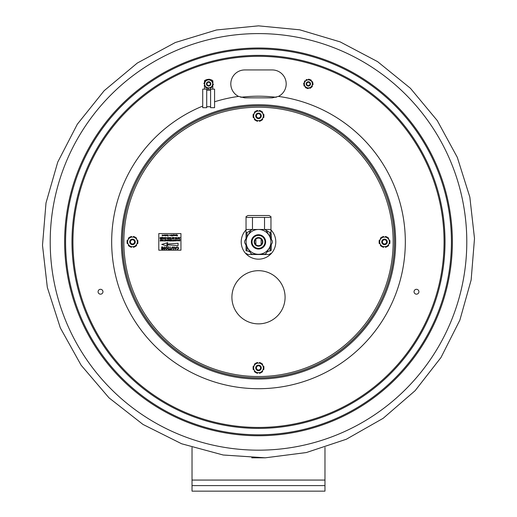 <?xml version="1.0" encoding="UTF-8"?>
<svg xmlns="http://www.w3.org/2000/svg" width="517" height="517" viewBox="0 0 517 517"><rect width="100%" height="100%" fill="white"/><g stroke="black" fill="none" stroke-linecap="round" stroke-linejoin="round"><path stroke-width="0.78" d="M324.973 447.431L324.973 485.612L192.027 485.612L192.027 447.431M324.973 485.612L324.973 491.15L192.027 491.15L192.027 485.612M258.5 97.862L244.761 97.862L238.576 96.414A13.959 13.959 0 0 1 244.761 69.944L272.239 69.944A13.959 13.959 0 0 1 278.424 96.414L272.239 97.862L258.5 97.862M416.482 289.3A2.436 2.436 0 0 1 418.589 292.952A2.436 2.436 0 0 1 414.369 292.952A2.436 2.436 0 0 1 416.482 289.3M100.518 294.173A2.436 2.436 0 0 1 98.411 290.515A2.436 2.436 0 0 1 102.631 290.515A2.436 2.436 0 0 1 100.518 294.173M258.5 33.592A208.293 208.293 0 0 1 466.793 241.885A208.293 208.293 0 0 1 258.5 450.171A208.293 208.293 0 0 1 50.207 241.885A208.293 208.293 0 0 1 258.5 33.592M272.239 97.862L278.424 96.414A146.828 146.828 0 0 1 388.429 310.265A146.828 146.828 0 0 1 149.878 340.671A146.828 146.828 0 0 1 202.722 106.063M246.034 229.91A17.281 17.281 0 0 0 252.044 257.912A17.281 17.281 0 0 0 270.966 229.91M306.801 83.308A1.661 1.661 0 0 1 309.644 82.856A1.661 1.661 0 0 1 308.617 85.544A1.661 1.661 0 0 1 306.801 83.308M207.097 83.308A1.661 1.661 0 0 1 209.941 82.856A1.661 1.661 0 0 1 208.907 85.544A1.661 1.661 0 0 1 207.097 83.308M384.519 239.778A2.107 2.107 0 0 1 386.341 242.932A2.107 2.107 0 0 1 382.696 242.932A2.107 2.107 0 0 1 384.519 239.778M384.519 239.112A2.772 2.772 0 0 0 381.746 241.885A2.772 2.772 0 0 0 384.519 244.651A2.772 2.772 0 0 0 387.291 241.885A2.772 2.772 0 0 0 384.519 239.112M258.5 113.759A2.107 2.107 0 0 1 260.322 116.913A2.107 2.107 0 0 1 256.678 116.913A2.107 2.107 0 0 1 258.5 113.759M258.5 113.094A2.772 2.772 0 0 0 255.728 115.866A2.772 2.772 0 0 0 258.5 118.632A2.772 2.772 0 0 0 261.272 115.866A2.772 2.772 0 0 0 258.5 113.094M258.5 365.797A2.107 2.107 0 0 1 260.322 368.951A2.107 2.107 0 0 1 256.678 368.951A2.107 2.107 0 0 1 258.5 365.797M258.5 365.131A2.772 2.772 0 0 0 255.728 367.904A2.772 2.772 0 0 0 258.5 370.67A2.772 2.772 0 0 0 261.272 367.904A2.772 2.772 0 0 0 258.5 365.131M132.481 239.778A2.107 2.107 0 0 1 134.304 242.932A2.107 2.107 0 0 1 130.659 242.932A2.107 2.107 0 0 1 132.481 239.778M132.481 239.112A2.772 2.772 0 0 0 129.709 241.885A2.772 2.772 0 0 0 132.481 244.651A2.772 2.772 0 0 0 135.254 241.885A2.772 2.772 0 0 0 132.481 239.112M122.51 241.885A135.99 135.99 0 0 0 326.492 359.651A135.99 135.99 0 0 0 326.492 124.112A135.99 135.99 0 0 0 122.51 241.885M255.282 363.91A0.446 0.446 0 0 0 254.661 363.903A5.538 5.538 0 0 0 254.506 364.065A0.446 0.446 0 0 0 254.59 364.75A0.775 0.775 0 0 1 254.732 364.86M253.433 368.692A0.446 0.446 0 0 0 253.123 369.222A5.538 5.538 0 0 0 253.181 369.442A0.446 0.446 0 0 0 253.815 369.713A0.775 0.775 0 0 1 253.983 369.642M264.025 367.904L261.266 372.686L255.734 372.686L252.975 367.904L255.734 363.115L261.266 363.115L264.025 367.904M263.069 369.552A4.86 4.86 0 0 0 263.069 366.249M262.216 364.769A4.86 4.86 0 0 0 259.353 363.115M257.647 363.115A4.86 4.86 0 0 0 254.784 364.769M253.931 366.249A4.86 4.86 0 0 0 253.931 369.552M254.784 371.032A4.86 4.86 0 0 0 257.647 372.686M259.353 372.686A4.86 4.86 0 0 0 262.216 371.032M262.268 370.941A0.775 0.775 0 0 0 262.41 371.051A0.446 0.446 0 0 1 262.494 371.736A5.538 5.538 0 0 1 262.339 371.897A0.446 0.446 0 0 1 261.718 371.897M263.017 369.642A0.775 0.775 0 0 1 263.185 369.713A0.446 0.446 0 0 0 263.819 369.442A5.538 5.538 0 0 0 263.877 369.222A0.446 0.446 0 0 0 263.567 368.692M257.75 372.686A0.775 0.775 0 0 0 257.724 372.86A0.446 0.446 0 0 1 257.175 373.28A5.538 5.538 0 0 1 256.955 373.222A0.446 0.446 0 0 1 256.652 372.686M260.348 372.686A0.446 0.446 0 0 1 260.045 373.222A5.538 5.538 0 0 1 259.825 373.28A0.446 0.446 0 0 1 259.275 372.86A0.775 0.775 0 0 0 259.25 372.686M254.732 370.941A0.775 0.775 0 0 1 254.59 371.051A0.446 0.446 0 0 0 254.506 371.736A5.538 5.538 0 0 0 254.661 371.897A0.446 0.446 0 0 0 255.282 371.897M253.983 366.159A0.775 0.775 0 0 1 253.815 366.094A0.446 0.446 0 0 0 253.181 366.359A5.538 5.538 0 0 0 253.123 366.579A0.446 0.446 0 0 0 253.433 367.109M259.25 363.115A0.775 0.775 0 0 0 259.275 362.94A0.446 0.446 0 0 1 259.825 362.52A5.538 5.538 0 0 1 260.045 362.579A0.446 0.446 0 0 1 260.348 363.115M257.75 363.115A0.775 0.775 0 0 1 257.724 362.94A0.446 0.446 0 0 0 257.175 362.52A5.538 5.538 0 0 0 256.955 362.579A0.446 0.446 0 0 0 256.652 363.115M263.017 366.159A0.775 0.775 0 0 0 263.185 366.094A0.446 0.446 0 0 1 263.819 366.359A5.538 5.538 0 0 1 263.877 366.579A0.446 0.446 0 0 1 263.567 367.109M262.268 364.86A0.775 0.775 0 0 1 262.41 364.75A0.446 0.446 0 0 0 262.494 364.065A5.538 5.538 0 0 0 262.339 363.903A0.446 0.446 0 0 0 261.718 363.91M130.633 246.667A0.446 0.446 0 0 0 130.937 247.204A5.538 5.538 0 0 0 131.156 247.262A0.446 0.446 0 0 0 131.706 246.842A0.775 0.775 0 0 1 131.732 246.667M135.7 245.879A0.446 0.446 0 0 0 136.32 245.879A5.538 5.538 0 0 0 136.475 245.717A0.446 0.446 0 0 0 136.391 245.032A0.775 0.775 0 0 1 136.249 244.922M137.548 241.09A0.446 0.446 0 0 0 137.858 240.56A5.538 5.538 0 0 0 137.8 240.34A0.446 0.446 0 0 0 137.167 240.075A0.775 0.775 0 0 1 136.999 240.14M134.33 237.096A0.446 0.446 0 0 0 134.026 236.56A5.538 5.538 0 0 0 133.806 236.502A0.446 0.446 0 0 0 133.257 236.922A0.775 0.775 0 0 1 133.231 237.096M135.7 237.891A0.446 0.446 0 0 1 136.32 237.885A5.538 5.538 0 0 1 136.475 238.046A0.446 0.446 0 0 1 136.391 238.731A0.775 0.775 0 0 0 136.249 238.841M137.548 242.673A0.446 0.446 0 0 1 137.858 243.203A5.538 5.538 0 0 1 137.8 243.423A0.446 0.446 0 0 1 137.167 243.694A0.775 0.775 0 0 0 136.999 243.623M134.33 246.667A0.446 0.446 0 0 1 134.026 247.204A5.538 5.538 0 0 1 133.806 247.262A0.446 0.446 0 0 1 133.257 246.842A0.775 0.775 0 0 0 133.231 246.667M130.633 237.096A0.446 0.446 0 0 1 130.937 236.56A5.538 5.538 0 0 1 131.156 236.502A0.446 0.446 0 0 1 131.706 236.922A0.775 0.775 0 0 0 131.732 237.096M133.334 237.096L135.247 237.096L136.197 238.751A4.86 4.86 0 0 0 133.334 237.096L131.628 237.096A4.86 4.86 0 0 0 128.765 238.751L129.715 237.096L131.628 237.096M127.415 241.09A0.446 0.446 0 0 1 127.104 240.56A5.538 5.538 0 0 1 127.163 240.34A0.446 0.446 0 0 1 127.796 240.075A0.775 0.775 0 0 0 127.964 240.14M128.714 238.841A0.775 0.775 0 0 0 128.571 238.731A0.446 0.446 0 0 1 128.487 238.046A5.538 5.538 0 0 1 128.643 237.885A0.446 0.446 0 0 1 129.263 237.891M129.263 245.879A0.446 0.446 0 0 1 128.643 245.879A5.538 5.538 0 0 1 128.487 245.717A0.446 0.446 0 0 1 128.571 245.032A0.775 0.775 0 0 0 128.714 244.922M127.964 243.623A0.775 0.775 0 0 0 127.796 243.694A0.446 0.446 0 0 1 127.163 243.423A5.538 5.538 0 0 1 127.104 243.203A0.446 0.446 0 0 1 127.415 242.673M127.912 240.231A4.86 4.86 0 0 0 127.912 243.533L126.956 241.885L128.765 238.751M128.765 245.013A4.86 4.86 0 0 0 131.628 246.667L129.715 246.667L127.912 243.533M133.334 246.667A4.86 4.86 0 0 0 136.197 245.013L135.247 246.667L131.628 246.667M137.05 240.231L138.007 241.885L137.05 243.533A4.86 4.86 0 0 0 137.05 240.231L136.197 238.751M137.05 243.533L136.197 245.013M254.732 112.822A0.775 0.775 0 0 0 254.59 112.712A0.446 0.446 0 0 1 254.506 112.027A5.538 5.538 0 0 1 254.661 111.866A0.446 0.446 0 0 1 255.282 111.872M253.433 116.655A0.446 0.446 0 0 0 253.123 117.185A5.538 5.538 0 0 0 253.181 117.404A0.446 0.446 0 0 0 253.815 117.676A0.775 0.775 0 0 1 253.983 117.605M256.652 120.648A0.446 0.446 0 0 0 256.955 121.185A5.538 5.538 0 0 0 257.175 121.243A0.446 0.446 0 0 0 257.724 120.823A0.775 0.775 0 0 1 257.75 120.648M261.718 119.86A0.446 0.446 0 0 0 262.339 119.86A5.538 5.538 0 0 0 262.494 119.698A0.446 0.446 0 0 0 262.41 119.013A0.775 0.775 0 0 1 262.268 118.904M261.718 111.872A0.446 0.446 0 0 1 262.339 111.866A5.538 5.538 0 0 1 262.494 112.027A0.446 0.446 0 0 1 262.41 112.712A0.775 0.775 0 0 0 262.268 112.822M263.567 116.655A0.446 0.446 0 0 1 263.877 117.185A5.538 5.538 0 0 1 263.819 117.404A0.446 0.446 0 0 1 263.185 117.676A0.775 0.775 0 0 0 263.017 117.605M260.348 120.648A0.446 0.446 0 0 1 260.045 121.185A5.538 5.538 0 0 1 259.825 121.243A0.446 0.446 0 0 1 259.275 120.823A0.775 0.775 0 0 0 259.25 120.648M255.282 119.86A0.446 0.446 0 0 1 254.661 119.86A5.538 5.538 0 0 1 254.506 119.698A0.446 0.446 0 0 1 254.59 119.013A0.775 0.775 0 0 0 254.732 118.904M263.567 115.071A0.446 0.446 0 0 0 263.877 114.541A5.538 5.538 0 0 0 263.819 114.322A0.446 0.446 0 0 0 263.185 114.057A0.775 0.775 0 0 1 263.017 114.121M256.652 111.077A0.446 0.446 0 0 1 256.955 110.541A5.538 5.538 0 0 1 257.175 110.483A0.446 0.446 0 0 1 257.724 110.903A0.775 0.775 0 0 0 257.75 111.077M259.25 111.077A0.775 0.775 0 0 0 259.275 110.903A0.446 0.446 0 0 1 259.825 110.483A5.538 5.538 0 0 1 260.045 110.541A0.446 0.446 0 0 1 260.348 111.077M259.353 111.077L261.266 111.077L262.216 112.732A4.86 4.86 0 0 0 259.353 111.077L257.647 111.077A4.86 4.86 0 0 0 254.784 112.732L255.734 111.077L257.647 111.077M253.433 115.071A0.446 0.446 0 0 1 253.123 114.541A5.538 5.538 0 0 1 253.181 114.322A0.446 0.446 0 0 1 253.815 114.057A0.775 0.775 0 0 0 253.983 114.121M253.931 114.212A4.86 4.86 0 0 0 253.931 117.514L252.975 115.866L254.784 112.732M254.784 118.994A4.86 4.86 0 0 0 257.647 120.648L255.734 120.648L253.931 117.514M259.353 120.648A4.86 4.86 0 0 0 262.216 118.994L261.266 120.648L257.647 120.648M263.069 114.212L264.025 115.866L263.069 117.514A4.86 4.86 0 0 0 263.069 114.212L262.216 112.732M263.069 117.514L262.216 118.994M381.3 237.891A0.446 0.446 0 0 0 380.68 237.885A5.538 5.538 0 0 0 380.525 238.046A0.446 0.446 0 0 0 380.609 238.731A0.775 0.775 0 0 1 380.751 238.841M379.452 242.673A0.446 0.446 0 0 0 379.142 243.203A5.538 5.538 0 0 0 379.2 243.423A0.446 0.446 0 0 0 379.833 243.694A0.775 0.775 0 0 1 380.001 243.623M390.044 241.885L387.285 246.667L381.753 246.667L378.993 241.885L381.753 237.096L387.285 237.096L390.044 241.885M389.088 243.533A4.86 4.86 0 0 0 389.088 240.231M388.235 238.751A4.86 4.86 0 0 0 385.372 237.096M383.666 237.096A4.86 4.86 0 0 0 380.803 238.751M379.95 240.231A4.86 4.86 0 0 0 379.95 243.533M380.803 245.013A4.86 4.86 0 0 0 383.666 246.667M385.372 246.667A4.86 4.86 0 0 0 388.235 245.013M388.286 244.922A0.775 0.775 0 0 0 388.429 245.032A0.446 0.446 0 0 1 388.513 245.717A5.538 5.538 0 0 1 388.357 245.879A0.446 0.446 0 0 1 387.737 245.879M389.585 242.673A0.446 0.446 0 0 1 389.896 243.203A5.538 5.538 0 0 1 389.837 243.423A0.446 0.446 0 0 1 389.204 243.694A0.775 0.775 0 0 0 389.036 243.623M383.769 246.667A0.775 0.775 0 0 0 383.743 246.842A0.446 0.446 0 0 1 383.194 247.262A5.538 5.538 0 0 1 382.974 247.204A0.446 0.446 0 0 1 382.67 246.667M385.268 246.667A0.775 0.775 0 0 1 385.294 246.842A0.446 0.446 0 0 0 385.844 247.262A5.538 5.538 0 0 0 386.063 247.204A0.446 0.446 0 0 0 386.367 246.667M380.751 244.922A0.775 0.775 0 0 1 380.609 245.032A0.446 0.446 0 0 0 380.525 245.717A5.538 5.538 0 0 0 380.68 245.879A0.446 0.446 0 0 0 381.3 245.879M380.001 240.14A0.775 0.775 0 0 1 379.833 240.075A0.446 0.446 0 0 0 379.2 240.34A5.538 5.538 0 0 0 379.142 240.56A0.446 0.446 0 0 0 379.452 241.09M385.268 237.096A0.775 0.775 0 0 0 385.294 236.922A0.446 0.446 0 0 1 385.844 236.502A5.538 5.538 0 0 1 386.063 236.56A0.446 0.446 0 0 1 386.367 237.096M383.769 237.096A0.775 0.775 0 0 1 383.743 236.922A0.446 0.446 0 0 0 383.194 236.502A5.538 5.538 0 0 0 382.974 236.56A0.446 0.446 0 0 0 382.67 237.096M389.036 240.14A0.775 0.775 0 0 0 389.204 240.075A0.446 0.446 0 0 1 389.837 240.34A5.538 5.538 0 0 1 389.896 240.56A0.446 0.446 0 0 1 389.585 241.09M387.737 237.891A0.446 0.446 0 0 1 388.357 237.885A5.538 5.538 0 0 1 388.513 238.046A0.446 0.446 0 0 1 388.429 238.731A0.775 0.775 0 0 0 388.286 238.841M171.069 235.59L171.069 235.015L171.069 235.59M171.069 235.72L170.707 235.313L171.069 234.886L171.308 235.636L170.707 235.313L171.069 234.886L171.431 235.306M173.854 235.319L173.453 235.313L173.854 235.319M176.355 235.707L175.812 235.313L176.504 234.595L176.355 235.707M176.161 235.015L176.155 235.59L176.161 235.015M170.003 235.306L169.57 235.306L170.003 235.306M167.495 236.01L168.135 235.881L167.54 235.545L168.135 235.028L167.463 234.905L168.283 234.905L168.283 236.01L167.495 236.01M163.159 235.403L163.611 235.403L163.159 235.403M167.127 235.707L166.642 234.905L166.939 235.59L167.269 234.905L167.127 235.707M165.505 236.01L165.647 234.905L165.505 236.01M174.643 235.707L174.158 234.905L174.449 235.59L174.785 234.905L174.643 235.707M177.085 235.015L177.499 235.72L177.118 236.023L176.711 235.687L177.312 235.636L176.678 235.216L177.079 234.886L177.544 235.287L177.085 235.015M162.357 235.022L162.9 235.306L162.215 236.01L162.215 234.905L162.9 235.306M162.558 235.015L162.564 235.59L162.558 235.015M164.361 238.802L163.883 237.846L164.503 237.432L165.052 238.007L164.361 238.802L163.883 237.846M164.49 237.587L164.904 238.001L164.354 238.647L163.954 238.221L164.49 237.587M161.259 238.783L162.079 238.628L162.157 238.221L161.394 238.221L162.286 237.607L161.466 237.452L162.474 237.452L162.202 238.783L161.259 238.783M178.462 237.962L178.178 237.587L177.441 238.783L178.152 237.432L178.636 237.814L178.443 238.783L178.178 237.587M171.062 238.628L170.003 238.783L170.468 238.628L170.713 237.452L170.623 238.628L171.062 238.628M177.253 238.628L176.187 238.783L176.652 238.628L176.898 237.452L176.808 238.628L177.253 238.628M168.006 237.852L167.308 237.807L168.006 238.447L167.553 238.802L167.075 238.421L167.786 238.583L167.153 237.82L167.657 237.432L168.006 237.852M179.586 238.783L179.147 237.646L178.772 238.783L179.031 237.452L179.677 238.602L180.065 237.452L179.586 238.783M173.169 238.208L173.867 237.432L174.416 238.007L173.725 238.802L173.169 238.208L173.725 238.802M173.854 237.587L174.261 238.001L173.718 238.647L173.318 238.221L173.854 237.587M179.393 240.993L178.83 240.45L179.373 239.688L180.065 239.668L179.793 240.993L179.393 240.993M179.657 239.823L179.67 240.844L178.985 240.457L179.657 239.823L179.147 239.998M179.67 240.844L179.877 239.823M160.141 240.993L160.961 240.844L161.046 240.437L160.276 240.437L161.168 239.823L160.348 239.668L161.356 239.668L161.084 240.993L160.141 240.993M166.474 240.993L166.28 239.856L165.492 240.993L166.209 239.668L166.474 240.993M163.669 240.844L162.603 240.993L163.068 240.844L163.32 239.668L163.223 240.844L163.669 240.844M169.796 240.993L170.61 240.844L170.694 240.437L169.931 240.437L170.823 239.823L170.003 239.668L171.011 239.668L170.739 240.993L169.796 240.993M171.495 240.993L171.069 240.67L171.502 240.263L171.166 239.668L171.825 240.263L172.316 239.668L172.051 240.993L171.495 240.993M171.922 240.844L172.012 240.418L171.922 240.844L171.217 240.676L171.521 240.418M167.463 241.012L166.985 240.062L167.605 239.649L168.154 240.224L167.463 241.012L166.985 240.062M167.592 239.804L168.006 240.218L167.456 240.864L167.056 240.437L167.592 239.804M164.29 249.524L162.965 247.469L162.965 249.524L162.616 249.524L162.616 246.868L164.316 248.923L164.316 246.868L164.658 246.868L164.658 249.524L164.29 249.524M171.095 249.22L168.975 249.524L169.86 249.22L169.86 246.868L170.209 246.868L170.209 249.22L171.095 249.22M161.537 247.216L161.886 246.868L161.537 247.216M177.557 246.829L178.766 248.218L177.57 249.562L176.568 248.787L177.583 249.259L178.417 248.218L177.59 247.139L176.491 247.714L177.557 246.829M165.162 248.192L166.416 246.829L167.663 248.16L166.409 249.562L165.162 248.192M166.416 247.139L167.321 248.16L166.409 249.259L165.505 248.192L166.416 247.139M158.79 233.574L180.95 233.574L180.95 250.189L158.79 250.189L158.79 233.574M173.46 234.841L173.996 235.306L173.305 235.707L173.305 235.015L173.667 234.582L173.983 234.841L173.453 234.996M170.028 235.636L169.421 235.313L169.783 234.886L170.028 235.636L169.421 235.313M168.135 235.416L168.135 235.028M163.378 235.72L163.017 235.274L163.611 235.274L163.023 235.125L163.753 235.3L163.378 235.72L163.017 235.274M164.012 235.132L164.509 235.487L164.225 235.72L163.87 235.145L164.522 235.145L164.193 235.235M164.639 235.313L165.001 234.886L165.24 235.636L164.639 235.313L165.001 234.886L165.362 235.306M172.174 235.229L171.605 236.01L171.605 234.905L171.747 235.849L172.045 234.905L172.504 235.849L172.652 234.905L172.652 236.01L172.071 235.241M169.124 240.134L168.258 240.993L168.536 239.668L168.4 240.844L169.046 239.668L169.356 240.806L169.738 239.668L169.479 240.993L168.943 240.179M164.387 240.844L165.181 240.844L165.259 240.437L164.496 240.437L165.388 239.823L164.568 239.668L165.576 239.668L165.304 240.993L164.361 240.993L165.259 240.437M169.815 240.844L170.61 240.844L170.694 240.437M175.929 240.108L175.476 240.993L175.735 239.668L176.381 240.819L176.769 239.668L176.497 240.993L175.786 240.211M173.867 237.432L174.416 238.007M160.399 238.783L159.966 238.453L160.406 238.046L160.063 237.452L160.729 238.046L161.22 237.452L160.949 238.783L159.966 238.453L160.406 238.046M179.528 238.214L179.677 238.602L179.742 238.259M169.763 238.24L169.053 238.24L168.788 238.783L169.059 237.452L169.085 238.085L169.796 238.085L170.087 237.452L169.815 238.783L169.763 238.24L169.053 238.24M167.553 238.802L167.075 238.421M167.308 238.091L167.657 237.432M178.152 237.432L178.598 238.053M162.079 238.628L162.157 238.221M172.232 237.891L171.773 238.783L172.038 237.452L172.678 238.602L173.072 237.452L172.801 238.783L172.083 237.994M174.63 247.986L175.541 247.986L175.082 249.22L174.63 247.986M174.216 246.868L174.513 247.675L175.651 247.675L176.316 246.868L175.257 249.524L173.848 246.868L174.216 246.868M168.555 246.868L168.555 249.524L168.206 249.524L168.206 246.868L168.555 246.868M161.537 248.923L161.808 247.481L161.886 249.524L161.537 248.923M173.525 247.992L173.525 249.524L173.176 249.524L173.176 248.018L172.523 247.178L171.482 249.524L171.482 247.992L172.497 246.829L173.525 247.992M161.756 244.418L167.792 242.622L166.842 244.063L178.087 243.274L178.087 245.569L166.842 244.78L167.792 246.221L161.756 244.418M177.538 240.437L178.074 239.804L178.481 240.218L177.938 240.864L177.538 240.437M177.803 239.714L178.636 240.224L177.938 241.012L177.383 240.424L177.803 239.714M161.388 240.993L161.659 239.668L161.685 240.302L162.396 240.302L162.687 239.668L162.416 240.993L162.37 240.457L161.659 240.457L161.388 240.993M172.775 240.993L173.647 239.668L173.395 240.844L173.809 240.993L172.775 240.993M168.542 240.308L168.4 240.844M174.778 239.804L175.192 240.218L174.643 240.864L174.248 240.437L174.778 239.804M174.791 239.649L175.341 240.224L174.649 241.012L174.093 240.424L174.791 239.649M160.91 238.201L160.425 238.201L160.91 238.201L160.373 238.628L160.826 238.628M160.373 238.628L160.425 238.201M165.698 238.802L165.207 238.395L165.698 238.647L166.228 238.001L165.854 237.587L165.266 237.891L165.86 237.432L166.384 238.001L165.698 238.802M168.716 237.452L168.29 238.783L168.716 237.452M163.178 237.639L162.39 238.783L163.107 237.452L163.527 238.783L163.178 237.639M175.341 237.807L176.038 238.447L175.586 238.802L175.114 238.395L175.883 238.453L175.192 237.82L175.69 237.432L176.194 237.872L175.341 237.807M172.536 238.214L172.678 238.602L172.749 238.259M166.468 235.3L166.106 235.72L165.795 235.468L166.325 235.306L165.776 235.177L166.106 234.886L166.468 235.3M175.509 235.597L175.638 234.905L175.509 235.597M174.979 235.707L175.121 234.905L174.979 235.707M165.001 235.015L165.001 235.59L165.001 235.015M164.199 235.397L164.186 234.886L164.522 235.145M206.71 89.144L206.71 107.685L202.722 107.685L202.722 89.144L206.71 89.144M206.58 79.676A7.199 7.199 0 0 0 204.493 80.691L204.493 82.914M204.493 86.061L204.493 89.144M206.71 90.12L210.587 90.12L206.71 90.12M206.71 89.674L210.587 89.674M210.587 89.144L210.587 107.685L214.574 107.685L214.574 89.144L210.587 89.144M212.804 81.744L212.804 80.691A7.199 7.199 0 0 0 210.341 79.573M210.251 79.553A7.199 7.199 0 0 0 209.572 79.431M208.635 79.372A7.199 7.199 0 0 0 207.123 79.534M212.804 89.144L212.804 84.891M262.823 241.885A4.323 4.323 0 0 0 256.342 238.143A4.323 4.323 0 0 0 256.342 245.627A4.323 4.323 0 0 0 262.823 241.885M262.377 241.885A3.877 3.877 0 0 1 256.561 245.239A3.877 3.877 0 0 1 256.561 238.524A3.877 3.877 0 0 1 262.377 241.885M258.5 254.286A12.402 12.402 0 0 0 270.902 241.885A12.402 12.402 0 0 0 258.5 229.477A12.402 12.402 0 0 0 246.098 241.885A12.402 12.402 0 0 0 258.5 254.286M251.352 241.885A7.148 7.148 0 0 0 262.074 248.07A7.148 7.148 0 0 0 262.074 235.694A7.148 7.148 0 0 0 251.352 241.885M264.982 241.885A6.482 6.482 0 0 1 258.5 248.36A6.482 6.482 0 0 1 252.018 241.885A6.482 6.482 0 0 1 258.5 235.403A6.482 6.482 0 0 1 264.982 241.885M252.361 254.293L264.659 254.286L252.361 254.293A13.849 13.849 0 0 1 250.835 253.414L244.683 242.77L250.835 253.414M266.165 230.349L272.317 240.993L266.165 230.349A13.849 13.849 0 0 0 264.639 229.47L252.341 229.477L270.966 229.477L270.966 238.647M264.659 254.286A13.849 13.849 0 0 0 266.177 253.408L272.323 242.751L266.177 253.408M250.823 230.356L244.677 241.012L250.823 230.356A13.849 13.849 0 0 1 252.341 229.477M244.677 241.012A13.849 13.849 0 0 0 244.683 242.77M272.323 242.751A13.849 13.849 0 0 0 272.317 240.993M255.876 239.028L255.876 244.735C257.628 245.989 259.372 245.989 261.124 244.735L261.124 239.028C259.372 237.775 257.628 237.775 255.876 239.028M247.01 246.803L247.01 250.803L246.034 250.803C246.034 254.338 246.034 254.338 246.034 250.803C246.034 254.338 246.034 254.338 246.034 250.803L246.034 245.116M246.034 238.66L246.034 216.636L246.034 217.431L252.464 217.431L252.464 229.477L246.034 229.477M270.966 229.477L270.966 216.636L270.966 217.431L252.464 217.431M264.536 229.47L264.536 217.431M270.966 245.11L270.966 250.803C270.966 254.338 270.966 254.338 270.966 250.803C270.966 254.338 270.966 254.338 270.966 250.803L269.99 250.803L269.99 246.796M246.034 216.636L247.973 215.518L269.027 215.518L270.966 216.636M269.99 236.96L269.99 232.579L265.363 229.852M251.637 229.852L247.01 232.579L247.01 236.967M247.01 250.803L249.937 251.857M267.076 251.857L269.99 250.803M269.99 232.579L270.966 232.579M270.966 253.395L269.027 254.513L247.973 254.513L246.034 253.395M246.034 232.579L247.01 232.579M271.296 244.528L271.296 245.355M271.186 246.131L271.186 247.281M271.186 247.191L271.296 246.661M271.186 247.953L271.186 249.104M271.296 236.56L271.296 239.565M271.186 250.189L271.186 244.722M271.186 239.035L271.186 233.574M208.558 79.825A0.556 0.556 0 0 0 208.551 79.767L208.545 79.721A0.446 0.446 0 0 1 209.017 79.211A4.711 4.711 0 0 1 209.256 79.23A0.446 0.446 0 0 1 209.643 79.65L207.466 79.993A0.556 0.556 0 0 1 207.459 79.941L207.446 79.896A0.446 0.446 0 0 0 206.839 79.553A4.711 4.711 0 0 0 206.619 79.65A0.446 0.446 0 0 0 206.38 80.167L209.643 79.65M205.068 81.938A0.556 0.556 0 0 0 205.016 81.919L204.971 81.899A0.446 0.446 0 0 1 204.764 81.234A4.711 4.711 0 0 1 204.906 81.04A0.446 0.446 0 0 1 205.462 80.91L204.674 82.966A0.556 0.556 0 0 1 204.622 82.953L204.577 82.933A0.446 0.446 0 0 0 203.976 83.289A4.711 4.711 0 0 0 203.95 83.534A0.446 0.446 0 0 0 204.28 83.993L205.462 80.91M205.159 86.022A0.556 0.556 0 0 0 205.113 86.055L205.075 86.08A0.446 0.446 0 0 1 204.396 85.932A4.711 4.711 0 0 1 204.299 85.706A0.446 0.446 0 0 1 204.467 85.163L205.85 86.875A0.556 0.556 0 0 1 205.811 86.914L205.772 86.94A0.446 0.446 0 0 0 205.785 87.638A4.711 4.711 0 0 0 205.979 87.78A0.446 0.446 0 0 0 206.542 87.728L206.974 88.258L209.824 87.806A0.556 0.556 0 0 1 209.837 87.864L209.844 87.909A0.446 0.446 0 0 0 210.451 88.252A4.711 4.711 0 0 0 210.671 88.148A0.446 0.446 0 0 0 210.91 87.638L211.589 87.528L212.623 84.833A0.556 0.556 0 0 1 212.674 84.853L212.72 84.872A0.446 0.446 0 0 0 213.314 84.51A4.711 4.711 0 0 0 213.34 84.271A0.446 0.446 0 0 0 213.01 83.806L211.589 87.528L206.974 88.258L204.467 85.163M211.834 86.888A0.446 0.446 0 0 0 212.384 86.766A4.711 4.711 0 0 0 212.526 86.565A0.446 0.446 0 0 0 212.319 85.906L212.274 85.887A0.556 0.556 0 0 1 212.222 85.861M208.739 87.98A0.556 0.556 0 0 0 208.745 88.039L208.752 88.084A0.446 0.446 0 0 1 208.28 88.594A4.711 4.711 0 0 1 208.034 88.569A0.446 0.446 0 0 1 207.653 88.155M210.316 79.54L211.44 80.93A0.556 0.556 0 0 1 211.485 80.891L211.518 80.859A0.446 0.446 0 0 0 211.511 80.167A4.711 4.711 0 0 0 211.311 80.019A0.446 0.446 0 0 0 210.749 80.07L210.316 79.54M210.083 80.161A4.007 4.007 0 0 0 204.906 82.468A4.007 4.007 0 0 0 207.214 87.638A4.007 4.007 0 0 0 212.384 85.337A4.007 4.007 0 0 0 210.083 80.161M212.138 81.783A0.556 0.556 0 0 0 212.177 81.751L212.216 81.718A0.446 0.446 0 0 1 212.894 81.873A4.711 4.711 0 0 1 212.998 82.1A0.446 0.446 0 0 1 212.83 82.636M207.866 85.932A2.171 2.171 0 0 0 210.794 83.56A2.171 2.171 0 0 0 207.278 82.216A2.171 2.171 0 0 0 207.866 85.932M209.262 82.287A1.725 1.725 0 0 1 210.257 84.523A1.725 1.725 0 0 1 208.028 85.518A1.725 1.725 0 0 1 207.033 83.282A1.725 1.725 0 0 1 209.262 82.287M308.261 79.825A0.556 0.556 0 0 0 308.255 79.767L308.248 79.721A0.446 0.446 0 0 1 308.72 79.211A4.711 4.711 0 0 1 308.966 79.23A0.446 0.446 0 0 1 309.347 79.65L307.176 79.993A0.556 0.556 0 0 1 307.163 79.941L307.156 79.896A0.446 0.446 0 0 0 306.549 79.553A4.711 4.711 0 0 0 306.329 79.65A0.446 0.446 0 0 0 306.09 80.167L310.026 79.54L312.966 83.172L311.292 87.528L306.684 88.258L303.744 84.633L305.56 86.875A0.556 0.556 0 0 1 305.515 86.914L305.482 86.94A0.446 0.446 0 0 0 305.489 87.638A4.711 4.711 0 0 0 305.689 87.78A0.446 0.446 0 0 0 306.251 87.728L306.684 88.258L309.534 87.806A0.556 0.556 0 0 1 309.541 87.864L309.554 87.909A0.446 0.446 0 0 0 310.161 88.252A4.711 4.711 0 0 0 310.381 88.148A0.446 0.446 0 0 0 310.62 87.638L311.292 87.528L312.326 84.833A0.556 0.556 0 0 1 312.378 84.853L312.423 84.872A0.446 0.446 0 0 0 313.024 84.51A4.711 4.711 0 0 0 313.05 84.271A0.446 0.446 0 0 0 312.72 83.806L312.966 83.172L311.15 80.93A0.556 0.556 0 0 1 311.189 80.891L311.228 80.859A0.446 0.446 0 0 0 311.215 80.167A4.711 4.711 0 0 0 311.021 80.019A0.446 0.446 0 0 0 310.458 80.07L310.026 79.54L309.347 79.65M304.778 81.938A0.556 0.556 0 0 0 304.726 81.919L304.681 81.899A0.446 0.446 0 0 1 304.474 81.234A4.711 4.711 0 0 1 304.616 81.04A0.446 0.446 0 0 1 305.172 80.91L304.384 82.966A0.556 0.556 0 0 1 304.326 82.953L304.28 82.933A0.446 0.446 0 0 0 303.686 83.289A4.711 4.711 0 0 0 303.66 83.534A0.446 0.446 0 0 0 303.99 83.993L305.172 80.91M304.862 86.022A0.556 0.556 0 0 0 304.823 86.055L304.784 86.08A0.446 0.446 0 0 1 304.106 85.932A4.711 4.711 0 0 1 304.002 85.706A0.446 0.446 0 0 1 304.17 85.163M308.442 87.98A0.556 0.556 0 0 0 308.449 88.039L308.455 88.084A0.446 0.446 0 0 1 307.983 88.594A4.711 4.711 0 0 1 307.744 88.569A0.446 0.446 0 0 1 307.356 88.155M311.932 85.861A0.556 0.556 0 0 0 311.984 85.887L312.029 85.906A0.446 0.446 0 0 1 312.236 86.565A4.711 4.711 0 0 1 312.094 86.766A0.446 0.446 0 0 1 311.538 86.888M309.786 80.161A4.007 4.007 0 0 0 304.616 82.468A4.007 4.007 0 0 0 306.917 87.638A4.007 4.007 0 0 0 312.094 85.337A4.007 4.007 0 0 0 309.786 80.161M311.841 81.783A0.556 0.556 0 0 0 311.887 81.751L311.925 81.718A0.446 0.446 0 0 1 312.604 81.873A4.711 4.711 0 0 1 312.701 82.1A0.446 0.446 0 0 1 312.533 82.636M307.576 85.932A2.171 2.171 0 0 0 310.497 83.56A2.171 2.171 0 0 0 306.988 82.216A2.171 2.171 0 0 0 307.576 85.932M308.972 82.287A1.725 1.725 0 0 1 309.967 84.523A1.725 1.725 0 0 1 307.738 85.518A1.725 1.725 0 0 1 306.743 83.282A1.725 1.725 0 0 1 308.972 82.287M285.087 297.275A26.587 26.587 0 0 0 245.207 274.249A26.587 26.587 0 0 0 245.207 320.301A26.587 26.587 0 0 0 285.087 297.275M192.027 480.073L324.973 480.073M276.207 97.286A145.678 145.678 0 0 0 240.793 97.286M64.625 241.885A193.875 193.875 0 0 1 258.5 48.01A193.875 193.875 0 0 1 452.375 241.885A193.875 193.875 0 0 1 258.5 435.76A193.875 193.875 0 0 1 64.625 241.885M258.5 48.96A192.925 192.925 0 0 1 451.425 241.885A192.925 192.925 0 0 1 258.5 434.803A192.925 192.925 0 0 1 65.581 241.885A192.925 192.925 0 0 1 258.5 48.96M258.5 55.364A186.521 186.521 0 0 1 445.021 241.885A186.521 186.521 0 0 1 258.5 428.399A186.521 186.521 0 0 1 71.979 241.885A186.521 186.521 0 0 1 258.5 55.364M258.5 56.314A185.564 185.564 0 0 1 444.064 241.885A185.564 185.564 0 0 1 258.5 427.449A185.564 185.564 0 0 1 72.936 241.885A185.564 185.564 0 0 1 258.5 56.314M214.574 101.778A146.828 146.828 0 0 1 238.576 96.414M258.5 104.744A137.141 137.141 0 0 1 395.641 241.885A137.141 137.141 0 0 1 258.5 379.019A137.141 137.141 0 0 1 121.359 241.885A137.141 137.141 0 0 1 258.5 104.744M258.5 105.823A136.055 136.055 0 0 1 394.555 241.885A136.055 136.055 0 0 1 258.5 377.94A136.055 136.055 0 0 1 122.445 241.885A136.055 136.055 0 0 1 258.5 105.823M123.841 241.885A134.659 134.659 0 0 1 325.833 125.263A134.659 134.659 0 0 1 325.833 358.501A134.659 134.659 0 0 1 123.841 241.885M251.714 457.81L265.286 457.816M258.5 25.85L299.711 29.812L340.121 41.871L377.572 61.626L410.382 88.245L437.272 120.59L457.306 157.349L469.843 197.126L474.503 238.492L471.142 279.975L459.865 320.133L440.995 357.499L415.132 390.671L383.175 418.305L346.364 439.23L306.355 452.549L265.286 457.81L223.163 455.005L181.616 443.767L142.97 424.425L109.016 397.851L81.137 365.228L60.347 327.933L47.331 287.439L42.497 245.278L46 202.981L57.742 162.099L77.35 124.17L104.188 90.688L137.289 63.061L175.315 42.517L216.487 29.973L258.5 25.85M206.71 106.715L210.587 106.715"/></g></svg>
